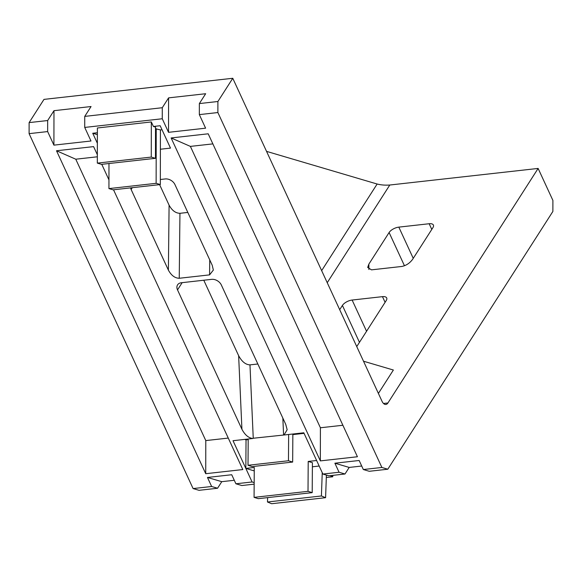 <?xml version="1.0" encoding="UTF-8"?>
<svg xmlns="http://www.w3.org/2000/svg" width="582" height="582" viewBox="0 0 582 582"><rect width="100%" height="100%" fill="white"/><g stroke="black" fill="none" stroke-linecap="round" stroke-linejoin="round"><path stroke-width="0.87" d="M316.623 460.5L308.205 461.439L312.403 462.675L312.207 492.634L308.016 491.332L254.072 497.363L254.269 467.47L245.844 468.415L254.247 470.896M312.374 466.793L319.176 466.029M97.361 143.274L92.734 133.256L97.376 132.74M155.459 158.319L155.51 127.094L153.415 126.476L151.327 121.951L97.39 127.982L97.325 163.113L101.515 164.35L155.459 158.319L151.262 157.082L97.325 163.113M153.415 126.476L160.159 125.719L170.497 148.104L160.385 149.232L160.421 129.917L155.51 128.76M208.203 133.802L171.123 137.949L320.347 460.893L357.428 456.746L208.203 133.802M97.34 154.739L93.586 146.613L56.505 150.76L205.73 473.704L242.81 469.558L113.534 189.79M108.95 179.86L101.77 164.32M179.241 278.269C174.913 278.16 171.297 275.446 168.387 270.128L169.093 205.17C172.003 210.488 175.619 213.201 179.947 213.31L179.241 278.269L209.578 274.879L213.361 270.055L212.212 265.232L174.949 184.596A7.937 5.711 32.6 0 0 165.252 178.95L160.334 179.503M132.281 187.695L131.125 189.492L168.387 270.128M131.125 189.492A7.937 5.711 32.6 0 1 130.608 187.877M211.637 486.494L217.566 488.247L199.022 490.32L193.093 488.567L211.637 486.494L207.461 477.451L231.731 474.737L235.906 483.78L252.093 481.976L233.018 440.705L252.777 438.493C248.529 437.991 244.913 434.921 241.923 429.269L238.635 355.682L203.78 280.233M182.159 282.648L177.517 289.894L241.923 429.269M177.517 289.894A7.937 5.711 32.6 0 1 177.575 284.86A7.937 5.711 32.6 0 1 181.308 282.75L211.644 279.353A7.937 5.711 32.6 0 1 221.342 284.998L285.74 424.373L287.152 429.683L284.052 434.994L288.643 434.485L288.468 460.755L248.019 465.28L248.194 439.003M322.886 474.061L339.066 472.249L344.995 474.003L328.815 475.807L322.886 474.061L303.811 432.79L288.643 434.485M339.066 472.249L334.883 463.207L349.2 467.433L361.72 466.029M363.335 469.536L381.879 467.462L387.808 469.216L369.264 471.289L363.335 469.536L359.159 460.493L334.883 463.207M381.879 467.462L217.879 112.544L199.342 114.618L205.606 128.178L168.525 132.325L168.591 97.871L162.276 107.721L162.262 118.757L168.525 132.325M162.262 118.757L84.725 127.429L90.988 140.997L53.908 145.144L47.644 131.576L29.1 133.649L29.122 122.606L43.992 99.384L232.771 78.279L217.901 101.501L217.879 112.544M193.093 488.567L29.1 133.649M254.159 484.159L241.836 485.534L235.906 483.78M207.461 477.451L221.771 481.678L234.291 480.281M221.771 481.678L217.566 488.247M266.549 151.371L377.129 184.021C381.13 185.025 385.357 185.36 389.794 185.018L538.124 168.431L552.9 200.404L552.878 211.448L387.808 469.216M349.2 467.433L344.995 474.003M84.725 127.429L84.739 116.393L162.276 107.721M199.342 114.618L199.357 103.574L217.901 101.501M199.357 103.574L205.672 93.724L168.591 97.871M29.122 122.606L47.659 120.539L53.973 110.682L53.908 145.144M84.739 116.393L91.054 106.535L53.973 110.682M160.421 129.917L162.014 129.735M92.734 133.256L97.376 134.631M169.093 205.17L159.606 184.64M187.811 212.43L179.947 213.31M383.502 403.472L387.925 402.977A7.937 4.125 -96.4 0 1 385.851 404.468A7.937 4.125 -96.4 0 1 381.996 401.224L232.771 78.279M238.635 355.682C241.836 361.633 245.619 364.696 249.976 364.87L253.25 438.246L284.052 434.994M257.848 363.997L249.976 364.87M378.387 393.425L393.374 370.028L363.503 361.211M387.925 402.977L538.124 168.431M404.468 265.77L389.103 232.524L368.85 264.148L368.893 269.517M389.103 232.524A7.937 3.659 155.2 0 1 398.823 227.126L413.249 258.35M431.786 229.41L429.16 223.735L398.823 227.126M429.16 223.735A7.937 3.659 155.2 0 1 433.394 225.045A7.937 3.659 155.2 0 1 432.928 227.62L412.674 259.245C409.757 263.195 406.127 265.596 401.798 266.461L371.462 269.852L367.686 267.436L368.85 264.148M359.465 342.347L342.412 305.441L339.692 309.682M342.412 305.441A7.937 3.659 155.2 0 1 352.125 300.043L366.558 331.267M385.088 302.327L382.469 296.653L352.125 300.043M382.469 296.653A7.937 3.659 155.2 0 1 386.695 297.962A7.937 3.659 155.2 0 1 386.23 300.545L356.744 346.588M332.817 475.363L332.766 476.774L326.313 477.502M252.777 438.493L253.25 438.246M97.34 156.798L75.769 159.206L205.788 440.589L228.26 438.079M56.505 150.76L75.769 159.206M205.73 473.704L205.788 440.589M212.867 143.885L190.387 146.395L320.406 427.77L342.878 425.26M171.123 137.949L190.387 146.395M320.347 460.893L320.406 427.77M151.327 121.951L151.262 157.082M160.326 184.559L156.129 183.323L108.936 188.597L113.126 189.834L160.326 184.559L160.385 149.232M156.129 183.323L156.223 128.68M108.936 188.597L108.98 163.513M47.659 120.539L47.644 131.576M252.093 481.976L254.174 482.587M248.187 439.599L246.033 439.839L245.844 468.415M246.033 439.839L244.629 439.403M330.074 475.669L332.766 476.774M326.895 475.247L326.393 475.298M326.4 475.094L325.593 497.69L271.656 503.721L267.473 501.997L267.633 497.625M322.246 472.671L321.41 495.966L325.593 497.69M321.41 495.966L267.473 501.997M292.848 434.012L292.666 462.064L288.468 460.755M292.666 462.064L252.21 466.589L248.019 465.28M308.205 461.439L308.016 491.332M304.073 433.35L292.841 434.608M312.207 492.634L258.27 498.665L254.072 497.363M389.794 185.018L327.23 282.714M321.657 270.637L377.129 184.021M209.578 274.879L209.738 259.885M283.587 434.856L282.837 418.087"/></g></svg>
